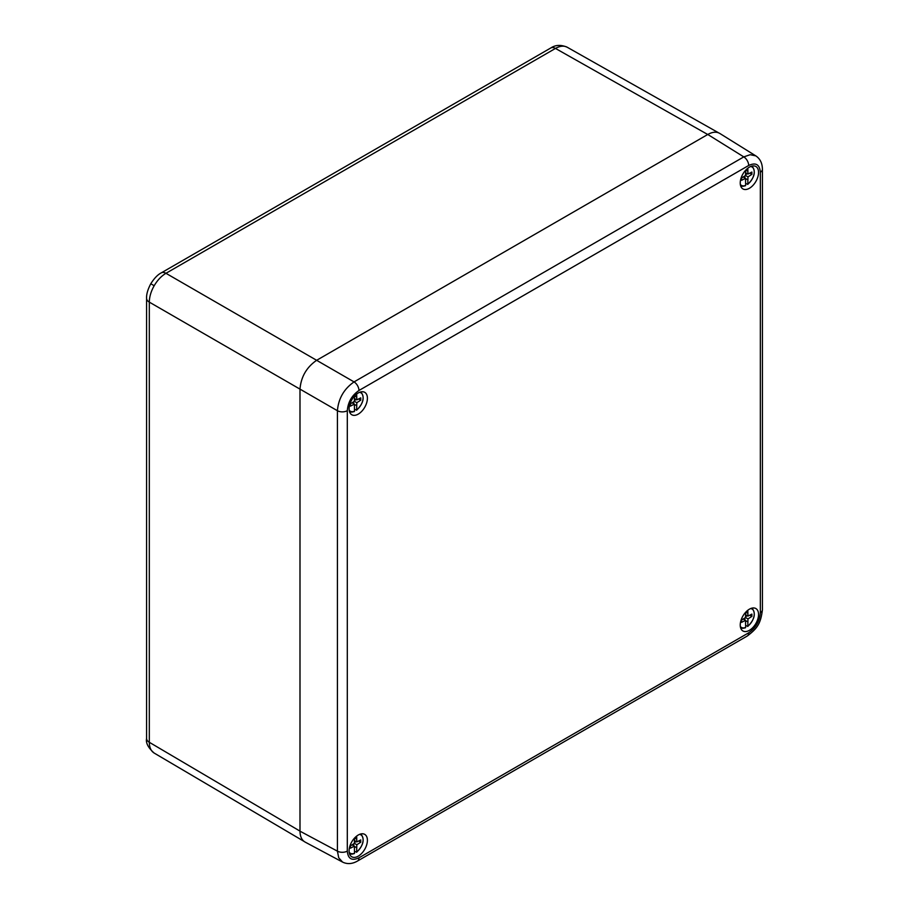 <?xml version="1.0" encoding="UTF-8"?>
<svg xmlns="http://www.w3.org/2000/svg" width="909" height="909" viewBox="0 0 909 909"><rect width="100%" height="100%" fill="white"/><g stroke="black" fill="none" stroke-linecap="round" stroke-linejoin="round"><path stroke-width="1.36" d="M707.781 134.475L316.639 360.305L354.055 381.905L743.789 156.893L750.186 154.7L755.822 155.882L719.78 133.441C716.474 131.521 712.474 131.862 707.781 134.475L743.789 156.893A7.056 4.079 60 0 1 748.686 165.483L358.953 390.495C351.874 395.381 347.999 402.108 347.306 410.675L347.306 851.097C347.999 858.869 351.874 861.107 358.953 857.823L748.686 632.812C755.765 627.926 759.651 621.199 760.344 612.632L760.344 172.21C759.651 164.438 755.765 162.2 748.686 165.483M347.306 851.097A7.056 4.079 0 0 1 337.421 851.154L338.716 857.789L342.557 862.073L305.094 842.075C301.777 840.177 300.084 836.541 299.993 831.178L337.421 851.154L337.421 410.732C338.455 398.517 344 388.904 354.055 381.905A7.056 4.079 60 0 1 358.953 390.495M347.306 410.675A7.056 4.079 0 0 1 337.421 410.732L299.993 389.12L299.993 831.178M299.993 389.12C301.004 376.894 306.549 367.281 316.639 360.305L165.961 273.302C161.382 276.029 157.462 280.165 154.178 285.721C151.008 291.346 149.383 296.811 149.315 302.129L149.315 742.289C149.394 747.505 151.008 751.095 154.178 753.061L154.11 753.027C148.133 747.675 145.622 742.823 146.588 738.472L146.588 298.311A9.42 5.431 180 0 0 149.315 302.129L299.993 389.132M749.391 188.288A12.942 7.477 -60 0 1 742.71 188.799A12.942 7.477 -60 0 1 742.914 173.983A12.942 7.477 -60 0 1 755.652 166.392A12.942 7.477 -60 0 1 757.913 176.687A12.942 7.477 -60 0 1 749.391 188.288M358.248 414.118A12.942 7.477 120 0 0 366.77 402.505A12.942 7.477 120 0 0 364.509 392.211A12.942 7.477 120 0 0 351.783 399.801A12.942 7.477 120 0 0 351.567 414.618A12.942 7.477 120 0 0 358.248 414.118M358.248 835.019A12.942 7.477 -60 0 1 364.509 834.257A12.942 7.477 -60 0 1 364.725 849.324A12.942 7.477 -60 0 1 351.567 856.664A12.942 7.477 -60 0 1 349.851 846.222A12.942 7.477 -60 0 1 358.248 835.019M749.391 609.189A12.942 7.477 120 0 0 740.994 620.404A12.942 7.477 120 0 0 742.71 630.846A12.942 7.477 120 0 0 755.868 623.494A12.942 7.477 120 0 0 755.652 608.428A12.942 7.477 120 0 0 749.391 609.189M707.736 134.498L555.467 48.427C560.024 45.882 563.932 45.484 567.227 47.245L718.724 132.896M354.51 409.391L356.669 409.959A10.613 6.136 120 0 0 362.941 399.494A10.613 6.136 120 0 0 359.509 392.347M349.181 410.232A10.613 6.136 120 0 0 354.51 411.209L354.362 404.13L350.431 406.141L350.431 403.835L354.362 401.301L354.51 396.063M356.669 394.04L356.817 399.88L360.748 397.869L360.748 400.176L356.817 402.71L356.669 409.959M356.669 397.085L354.646 395.915M354.499 398.54L356.817 399.88M353.783 401.664L353.681 403.732M354.374 404.357L356.669 405.675M354.362 401.301L356.817 402.71M352.044 402.789L354.362 404.13M358.635 398.96L360.748 400.176M356.135 399.494L354.396 400.608M354.51 411.209L354.033 411.516A11.328 6.533 -60 0 1 349.67 411.652A11.328 6.533 -60 0 1 349.454 411.538L349.67 411.652C349.84 412.231 351.397 412.197 354.317 411.561M745.653 183.573L747.812 184.141A10.613 6.136 120 0 0 754.084 173.676A10.613 6.136 120 0 0 750.652 166.529M740.324 184.402A10.613 6.136 120 0 0 745.653 185.391L745.505 178.312L741.574 180.312L741.574 178.005L745.505 175.471L745.653 170.233M747.812 168.222L747.959 174.062L751.891 172.051L751.891 174.358L747.959 176.891L747.812 184.141M747.812 171.256L745.778 170.085M745.641 172.721L747.959 174.062M744.926 175.846L744.823 177.914M745.516 178.528L747.812 179.857M745.505 175.471L747.959 176.891M743.187 176.971L745.505 178.312M749.766 173.13L751.891 174.358M747.278 173.664L745.539 174.789M745.653 185.391L745.175 185.697A11.328 6.533 -60 0 1 740.812 185.834A11.328 6.533 -60 0 1 740.596 185.709L740.812 185.834C740.983 186.413 742.539 186.379 745.46 185.731M354.51 851.438L356.669 852.006A10.613 6.136 120 0 0 362.941 841.541A10.613 6.136 120 0 0 359.509 834.394M349.181 852.267A10.613 6.136 120 0 0 354.51 853.256L354.362 846.165L350.431 848.177L350.431 845.87L354.362 843.336L354.51 838.098M356.669 836.087L356.817 841.927L360.748 839.916L360.748 842.223L356.817 844.756L356.669 852.006M356.669 839.121L354.646 837.95M354.499 840.586L356.817 841.927M353.783 843.711L353.681 845.779M354.374 846.393L356.669 847.722M354.362 843.336L356.817 844.756M352.044 844.836L354.362 846.165M358.635 840.995L360.748 842.223M356.135 841.529L354.396 842.654M354.51 853.256L354.033 853.562A11.328 6.533 -60 0 1 349.67 853.699A11.328 6.533 -60 0 1 349.454 853.574M745.653 625.619L747.812 626.176A10.613 6.136 120 0 0 754.084 615.723A10.613 6.136 120 0 0 750.652 608.564M747.812 610.269L747.959 616.097L751.891 614.098L751.891 616.393L747.959 618.927L747.812 626.176M740.324 626.449A10.613 6.136 120 0 0 745.653 627.426L745.505 620.347L741.574 622.358L741.574 620.052L745.505 617.518L745.653 612.28M744.926 617.893L744.823 619.961M745.516 620.574L747.812 621.892M745.505 617.518L747.959 618.927M743.187 619.006L745.505 620.347M747.812 613.302L745.778 612.132M745.641 614.757L747.959 616.097M749.766 615.177L751.891 616.393M747.278 615.711L745.539 616.836M745.653 627.426L745.175 627.733A11.328 6.533 -60 0 1 740.812 627.869A11.328 6.533 -60 0 1 740.596 627.755L740.812 627.869C740.983 628.449 742.539 628.414 745.46 627.778M358.953 857.823A7.056 4.079 60 0 1 357.487 861.05L747.232 636.039C757.595 628.244 760.788 623.244 762.412 609.746L762.412 169.324C762.344 163.268 760.151 158.791 755.822 155.882M748.686 632.812A7.056 4.079 60 0 1 747.232 636.039M760.344 612.632A7.056 4.079 0 0 0 762.412 609.746M760.344 172.21A7.056 4.079 0 0 0 762.412 169.324M299.993 831.121L149.315 742.289A9.42 5.431 180 0 1 146.588 738.472M161.291 272.859L550.797 47.972A9.42 5.431 -120 0 1 555.467 48.427L165.961 273.302A9.42 5.431 -120 0 0 161.291 272.859C157.768 274.62 154.269 278.256 150.78 283.756L154.178 285.721M342.557 862.073C347.261 864.368 352.249 864.027 357.487 861.05M154.11 753.027L304.106 841.439M550.797 47.972C555.479 44.848 560.933 44.586 567.159 47.211M150.78 283.756C147.758 289.528 146.36 294.38 146.588 298.311M356.555 410.266C363.452 403.403 364.929 397.335 360.987 392.052M747.698 184.436C754.595 177.585 756.072 171.506 752.129 166.233M354.317 853.596C351.397 854.244 349.84 854.278 349.67 853.699L349.454 853.585M356.555 852.301C363.452 845.45 364.929 839.371 360.987 834.098M747.698 626.483C754.595 619.62 756.072 613.552 752.129 608.269"/></g></svg>
